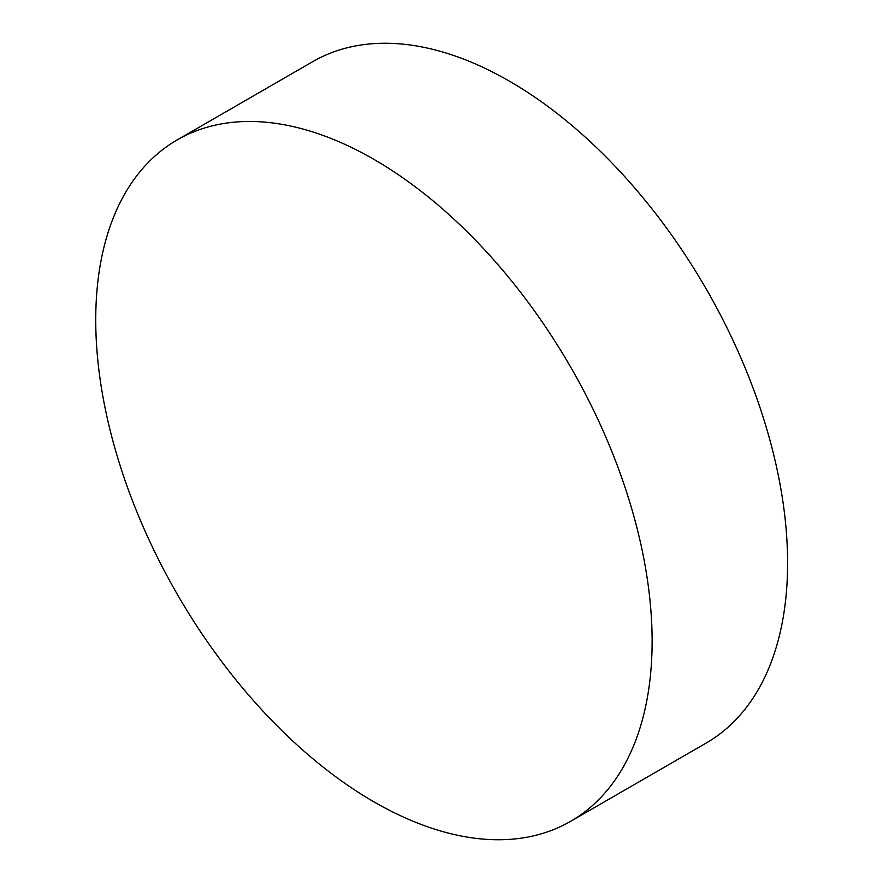 <?xml version="1.0" encoding="UTF-8"?>
<svg xmlns="http://www.w3.org/2000/svg" width="883" height="883" viewBox="0 0 883 883"><rect width="100%" height="100%" fill="white"/><g stroke="black" fill="none" stroke-linecap="round" stroke-linejoin="round"><path stroke-width="1.32" d="M652.118 641.224A393.421 227.141 60 0 1 570.639 821.322A393.421 227.141 60 0 1 373.928 801.841A393.421 227.141 60 0 1 95.739 319.999A393.421 227.141 60 0 1 177.218 139.9A393.421 227.141 60 0 1 373.928 159.382A393.421 227.141 60 0 1 652.118 641.224M177.218 139.9L312.703 61.678A393.421 227.141 60 0 1 509.414 81.159A393.421 227.141 60 0 1 766.422 427.847A393.421 227.141 60 0 1 706.113 743.1L570.639 821.322"/></g></svg>
